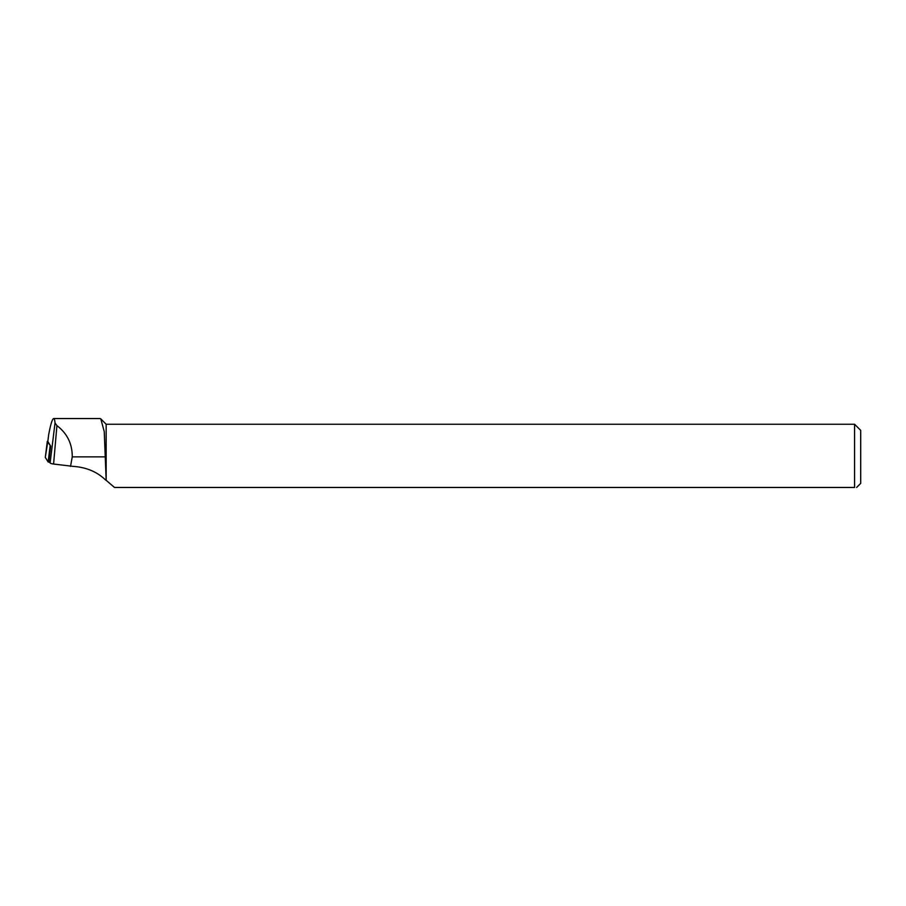 <?xml version="1.0" encoding="UTF-8"?>
<svg xmlns="http://www.w3.org/2000/svg" width="906" height="906" viewBox="0 0 906 906"><rect width="100%" height="100%" fill="white"/><g stroke="black" fill="none" stroke-linecap="round" stroke-linejoin="round"><path stroke-width="1.36" d="M106.161 424.246L106.161 480.305L114.496 487.462L854.585 487.462C857.269 487.462 857.269 487.462 854.585 487.462L854.585 424.246L106.161 424.246L100.826 418.912M854.585 424.246L860.7 430.361L860.7 483.385L856.623 487.462M106.161 480.305L104.258 431.652L100.815 418.923L100.079 418.549M105.753 480.18C97.35 471.913 86.512 467.315 73.227 466.386L53.59 464.031A12.084 1.687 180 0 1 50.102 462.989L48.935 461.12L50.634 446.058L47.293 441.358L45.323 457.315M47.837 441.494L50.634 446.058M70.521 466.386L72.254 456.873C72.321 443.861 67.214 433.442 56.919 425.627L55.028 422.989C54.779 420.044 54.326 418.561 53.681 418.538C52.288 418.9 50.611 424.325 48.652 434.823L48.596 435.322M49.671 462.309L48.143 461.969L45.311 457.417M47.859 441.188L45.3 457.371M48.652 434.823L47.825 441.55M56.919 425.627L53.59 464.031M55.028 422.989L50.102 462.989M105.753 456.873L72.254 456.873M50.124 445.911L48.143 461.969M48.618 435.061L47.814 441.528M100.079 418.538L53.681 418.538"/></g></svg>
